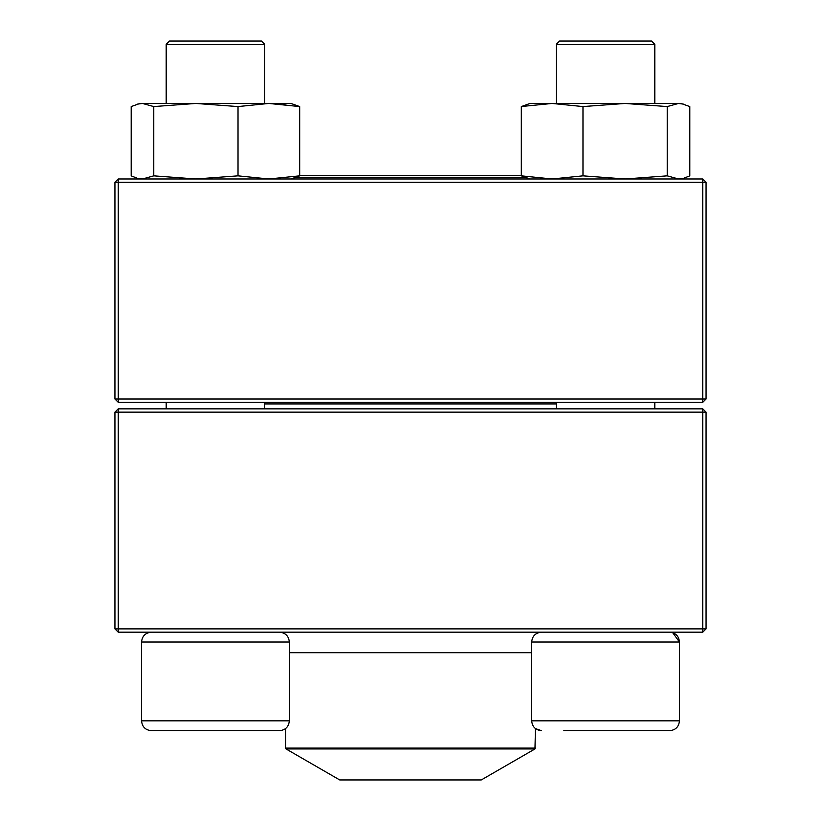 <?xml version="1.0" encoding="UTF-8"?>
<svg xmlns="http://www.w3.org/2000/svg" width="821" height="821" viewBox="0 0 821 821"><rect width="100%" height="100%" fill="white"/><g stroke="black" fill="none" stroke-linecap="round" stroke-linejoin="round"><path stroke-width="1.23" d="M118.224 632.17L702.776 632.17L706.06 628.886L706.06 412.142L118.224 412.142L118.224 628.886L702.776 628.886L702.776 408.858L118.224 408.858L114.94 412.142L114.94 628.886L118.224 628.886L118.224 632.17L114.94 628.886M706.06 412.142L702.776 408.858M114.94 412.142L118.224 412.142L118.224 408.858M706.06 628.886L702.776 628.886L702.776 632.17M264.701 44.334L264.701 103.446L264.701 44.334L166.181 44.334L166.181 103.446L166.181 44.334L169.465 41.05L261.417 41.05L264.701 44.334M289.331 720.838L289.331 642.022L141.551 642.022C142.136 636.039 145.42 632.755 151.403 632.17C145.42 632.755 142.136 636.039 141.551 642.022L141.551 720.838L289.331 720.838C288.746 726.821 285.462 730.105 279.479 730.69L151.403 730.69C145.42 730.105 142.136 726.821 141.551 720.838C142.136 726.821 145.42 730.105 151.403 730.69M563.842 730.69L669.597 730.69C675.58 730.105 678.864 726.821 679.449 720.838C678.864 726.821 675.58 730.105 669.597 730.69M669.597 632.17C675.58 632.755 678.864 636.039 679.449 642.022L531.669 642.022L531.669 720.838C532.254 726.821 535.538 730.105 541.521 730.69L535.456 728.596L534.964 748.947L286.036 748.947L285.544 748.095L535.456 748.095M654.819 44.334L556.299 44.334L556.299 103.446L556.299 44.334L559.583 41.05L651.535 41.05L654.819 44.334L654.819 103.446M556.299 402.29L556.299 408.858M556.299 403.932L264.701 403.932M286.036 748.947L339.73 779.95L481.27 779.95L534.964 748.947M524.578 177.336L296.422 177.336M521.314 175.694L299.686 175.694M702.776 178.978L118.224 178.978L114.94 182.262L114.94 399.006L702.776 399.006L702.776 182.262L118.224 182.262L118.224 402.29L702.776 402.29L706.06 399.006L706.06 182.262L702.776 182.262L702.776 178.978L706.06 182.262M114.94 399.006L118.224 402.29M706.06 399.006L702.776 399.006L702.776 402.29M114.94 182.262L118.224 182.262L118.224 178.978M530.027 178.978L521.314 175.848L521.314 106.576L530.027 103.446L681.091 103.446L689.804 106.576L689.804 175.848L683.76 178.249L678.515 178.978L667.227 175.848L667.227 106.576L678.515 103.446L683.76 104.175M521.427 106.525L552.153 103.446L582.982 106.576L625.109 103.446L667.227 106.576M521.314 175.848L552.153 178.978L582.982 175.848L582.982 106.576M582.982 175.848L625.109 178.978L667.227 175.848M137.24 104.164L142.485 103.446L153.773 106.576L153.773 175.848L142.485 178.978L137.24 178.26L131.196 175.848L131.196 106.576L139.909 103.446L290.973 103.446L299.686 106.576L290.973 103.446M299.686 175.848L299.686 106.576L268.847 103.446L238.018 106.576L238.018 175.848L268.847 178.978L299.686 175.848L290.973 178.978M153.773 106.576L195.891 103.446L238.018 106.576M153.773 175.848L195.891 178.978L238.018 175.848M266.343 103.446L268.847 103.446M283.163 104.164L288.397 103.446M531.669 720.838L679.449 720.838L679.449 642.022L672.697 632.673M289.331 652.695L531.669 652.695M166.181 402.29L166.181 408.858L166.181 402.29M654.819 402.29L654.819 408.858M531.669 642.022C532.254 636.039 535.538 632.755 541.521 632.17M559.583 41.05L556.299 44.334M141.551 642.022L141.551 720.838M264.701 402.29L264.701 408.858M289.331 642.022C288.746 636.039 285.462 632.755 279.479 632.17M169.465 41.05L166.181 44.334M285.544 748.095L285.544 728.596M681.091 178.978L683.76 178.26"/></g></svg>
